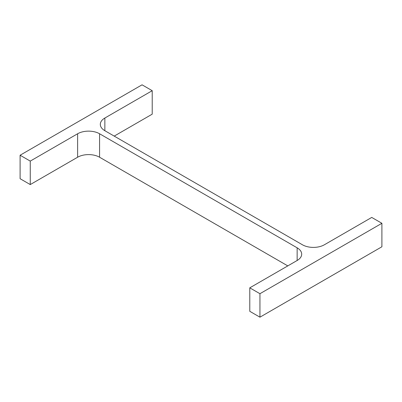 <?xml version="1.0" encoding="UTF-8"?>
<svg xmlns="http://www.w3.org/2000/svg" width="402" height="402" viewBox="0 0 402 402"><rect width="100%" height="100%" fill="white"/><g stroke="black" fill="none" stroke-linecap="round" stroke-linejoin="round"><path stroke-width="0.6" d="M287.792 265.893L99.575 157.227L99.575 133.76L297.143 247.823A15.522 8.96 0 0 1 301.686 254.159A15.522 8.96 0 0 1 297.143 260.496L249.783 287.837L259.943 293.706L381.9 223.296L371.739 217.427L324.379 244.773A15.522 8.96 0 0 1 302.425 244.773L104.857 130.705L104.857 118.032A15.522 8.96 0 0 0 100.314 124.369A15.522 8.96 0 0 0 104.857 130.705M259.943 293.706L259.943 317.178L249.783 311.309L249.783 287.837M259.943 317.178L381.9 246.768L381.9 223.296M104.857 118.032L152.217 90.691L142.057 84.822L20.1 155.232L30.261 161.101L77.621 133.76A15.522 8.96 0 0 1 99.575 133.76M114.208 136.107L152.217 114.163L152.217 90.691M30.261 161.101L30.261 184.573L20.1 178.704L20.1 155.232M30.261 184.573L77.621 157.227L77.621 133.76M99.575 157.227A15.522 8.96 0 0 0 77.621 157.227M297.143 260.496L297.143 247.823"/></g></svg>
